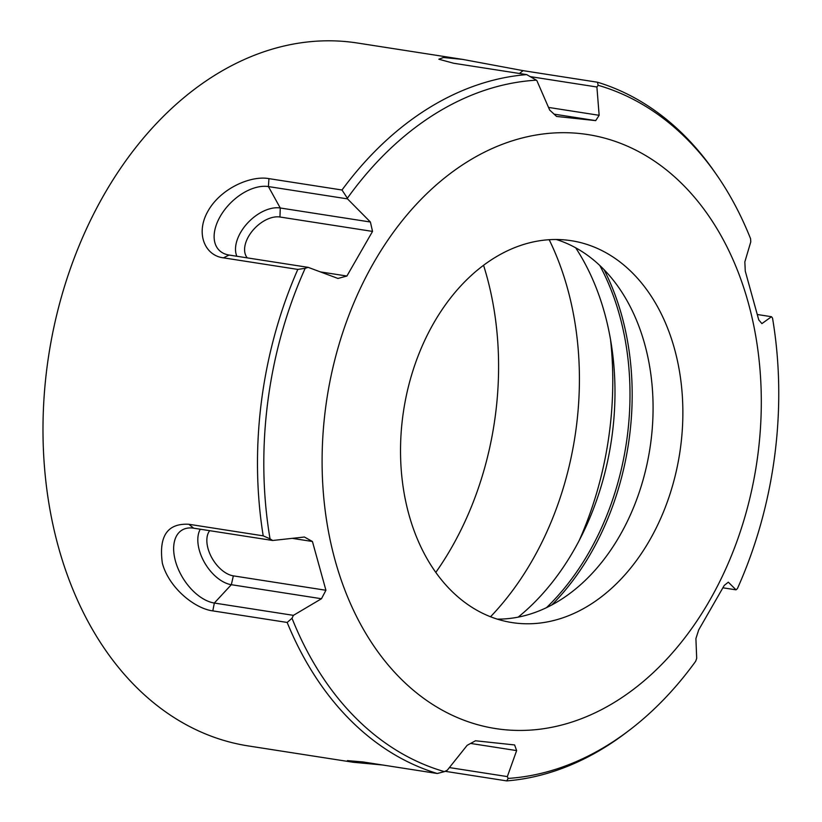 <?xml version="1.0" encoding="UTF-8"?>
<svg xmlns="http://www.w3.org/2000/svg" width="822" height="822" viewBox="0 0 822 822"><rect width="100%" height="100%" fill="white"/><g stroke="black" fill="none" stroke-linecap="round" stroke-linejoin="round"><path stroke-width="1.23" d="M722.98 587.812L736.029 589.836A40384.059 6276.278 18.3 0 0 728.323 582.182A1282.957 367.578 -9.4 0 1 724.285 585.367L698.659 629.981A1282.957 874.218 -94.2 0 1 695.905 638.622A40384.059 19028.19 -137.2 0 1 696.696 658.309A1358.622 931.655 -90.8 0 1 695.679 661.258A352.361 254.748 -81.2 0 1 630.176 729.587A352.361 254.748 -81.2 0 1 508.119 778.424A1370.921 515.856 34 0 1 506.732 780.9A355.669 257.132 -81.2 0 0 627.289 731.796L630.176 729.587M736.029 589.836A1358.622 426.135 -11.4 0 0 737.396 588.634A352.361 254.748 -81.2 0 0 772.526 318.093A1358.622 366.756 -154.1 0 0 771.498 316.717A40384.059 8157.353 176.4 0 1 761.902 323.611A1282.957 310.418 -156 0 0 758.757 319.902L745.266 271.126A1282.957 882.294 -73.6 0 0 744.835 261.899A40384.059 20405.236 -28.9 0 0 750.784 241.843A1358.622 937.368 -77 0 0 750.558 238.678A352.361 254.748 -81.2 0 0 716.537 174.696L714.462 171.706A355.669 257.132 -81.2 0 0 597.471 82.221A1370.921 570.006 160.3 0 1 598.139 85.303A352.361 254.748 -81.2 0 1 716.537 174.696M598.139 85.303A1358.622 564.899 160.3 0 1 596.906 86.998A40384.059 27185.544 116.6 0 1 599.146 115.306A1282.957 563.8 158.1 0 1 595.693 120.618L556.576 116.447A1282.957 514.716 -143.9 0 0 549.661 110.035A40384.059 26681.514 -104.1 0 0 536.858 80.597L536.365 80.176A350.706 253.556 98.8 0 0 347.377 198.236L347.5 198.883A40384.059 19028.19 42.8 0 1 370.393 222.012A1282.957 874.218 85.8 0 1 372.53 231.414L346.905 276.028A1282.957 367.578 170.6 0 1 337.976 278.453A40384.059 6276.278 -161.7 0 0 308.168 267.356A1358.622 426.135 168.6 0 1 305.168 268.311A1370.921 429.998 168.6 0 1 297.811 269.411A355.669 257.132 -81.2 0 0 263.204 535.841A1370.921 370.085 25.9 0 1 270.037 538.842A352.361 254.748 -81.2 0 1 267.828 401.465A352.361 254.748 -81.2 0 1 305.168 268.311M325.502 408.616A300.564 217.296 -81.2 0 1 683.308 185.114A300.564 217.296 -81.2 0 1 616.274 701.217A300.564 217.296 -81.2 0 1 325.502 408.616M270.037 538.842A1358.622 366.756 25.9 0 1 272.699 540.486A40384.059 8157.353 -3.6 0 0 304.397 537.023A1282.957 310.418 24 0 1 312.432 541.493L325.923 590.268A1282.957 882.294 106.4 0 1 321.464 598.735A40384.059 20405.236 151.1 0 1 293.413 615.349A1358.622 937.368 103 0 1 292.005 618.257A1370.921 945.855 103 0 1 287.166 622.449A355.669 257.132 -81.2 0 0 437.273 773.502A1370.921 570.006 -19.7 0 0 444.425 771.632A352.361 254.748 -81.2 0 1 292.005 618.257M444.425 771.632A1358.622 564.899 -19.7 0 0 447.291 770.193A40384.059 27185.544 -63.4 0 0 467.153 745.328A1282.957 563.8 -21.9 0 0 475.486 740.776L514.613 744.948A1282.957 514.716 36.1 0 1 516.637 750.599A40384.059 26681.514 75.9 0 1 507.338 776.595A1358.622 511.222 34 0 1 508.119 778.424M272.699 540.486L193.612 528.176A41.737 24.455 -122 0 0 186.296 528.371A41.737 24.455 -122 0 0 177.151 566.327A41.737 24.455 -122 0 0 214.326 603.04L293.413 615.349M193.612 528.176L188.844 524.272C167.421 523.131 158.595 536.129 162.366 563.255C168.972 587.977 194.865 608.66 212.806 610.88L287.166 622.449M321.464 598.735L231.331 584.699A34.401 20.16 58 0 1 204.257 562.094A34.401 20.16 58 0 1 200.291 529.214M516.637 750.599L470.626 743.437M449.387 767.573L507.338 776.595M437.273 773.502L362.913 761.932L347.418 760.617L353.378 762.282L382.733 765.015M347.377 198.236A1353.906 928.418 -90.8 0 0 341.993 190.005A355.669 257.132 -81.2 0 1 526.717 74.617A1353.906 509.445 34 0 1 536.365 80.176M546.527 607.633A239.366 173.052 98.8 0 0 627.268 436.513A239.366 173.052 98.8 0 0 599.783 265.455M236.849 256.259A34.401 20.982 135.2 0 1 247.083 223.605A34.401 20.982 135.2 0 1 280.261 207.987L268.414 186.573A41.737 25.461 -44.8 0 0 222.515 212.744A41.737 25.461 -44.8 0 0 223.481 253.32A41.737 25.461 -44.8 0 0 229.081 255.046L308.168 267.356M347.5 198.883L268.414 186.573L268.938 178.631C251.162 175.302 221.159 188.033 208.243 210.658C194.999 233.263 204.955 255.683 223.45 257.841L297.811 269.411M188.844 524.272L263.204 535.841M445.082 771.303L506.732 780.9M757.442 314.528L771.498 316.717M312.432 541.493L292.231 538.348M212.806 610.88L214.326 603.04L231.331 584.699L233.345 575.862A27.198 15.937 58 0 1 211.336 556.864A27.198 15.937 58 0 1 209.692 530.673M233.345 575.862L325.923 590.268M556.34 239.521A193.221 139.689 -81.2 0 1 618.966 287.854A193.221 139.689 -81.2 0 1 571.609 592.128A193.221 139.689 -81.2 0 1 497.259 619.13M402.718 416.846A193.221 139.689 -81.2 0 1 571.413 240.723A193.221 139.689 -81.2 0 1 679.722 453.128A193.221 139.689 -81.2 0 1 511.983 622.573A193.221 139.689 -81.2 0 1 402.718 416.846M518.179 617.137A239.366 173.052 98.8 0 0 575.657 247.782M519.401 73.487L523.111 70.651L462.765 59.42L443.479 57.509L438.835 59.225L453.652 63.253L526.717 74.617M595.693 120.618L554.09 114.145M548.531 107.425L599.146 115.306M530.18 76.61L596.906 86.998M372.53 231.414L279.953 217.008A27.198 16.584 135.2 0 0 252.077 231.301A27.198 16.584 135.2 0 0 247.299 257.882M320.375 271.897L346.905 276.028M279.953 217.008L280.261 207.987L370.393 222.012M268.938 178.631L341.993 190.005M462.765 59.41L357.498 43.032A355.669 257.132 98.8 0 0 83.238 236.017A355.669 257.132 98.8 0 0 248.11 745.903L353.378 762.292M435.773 572.441A274.63 198.544 98.8 0 0 483.572 265.331M549.199 239.736A274.63 198.544 -81.2 0 1 490.518 616.767M610.52 339.476A289.827 209.538 -81.2 0 1 579.253 540.383M523.111 70.651L597.471 82.221M604.016 269.616A239.5 173.144 -81.2 0 1 551.819 604.951M223.45 257.841L229.081 255.046"/></g></svg>

